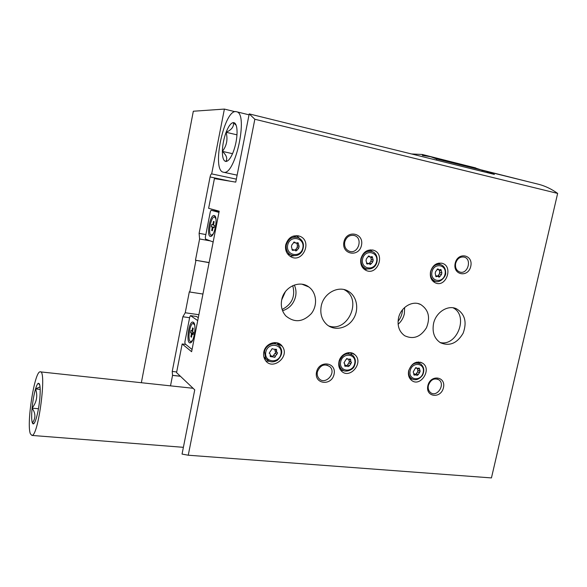 <?xml version="1.0" encoding="UTF-8"?>
<svg xmlns="http://www.w3.org/2000/svg" width="587" height="587" viewBox="0 0 587 587"><rect width="100%" height="100%" fill="white"/><g stroke="black" fill="none" stroke-linecap="round" stroke-linejoin="round"><path stroke-width="0.88" d="M141.357 382.717L193.321 111.236L224.395 109.079L211.68 173.891C211.041 173.994 210.506 175.014 210.073 176.951L199.103 233.325L199.609 238.968L195.471 260.217L209.126 262.536M199.609 238.968L210.322 240.897M195.471 260.217L209.097 262.668M195.933 260.437L189.777 292.018L202.941 294.043M189.777 292.018L189.33 291.754L185.243 312.754L198.883 314.713M185.243 312.754L182.865 316.76L172.226 371.446L172.541 375.401L170.509 385.85M172.541 375.401L180.436 376.289M235.079 111.706L224.395 109.079M436.464 160.119L436.713 158.974L430.675 156.751L422.405 155.416L422.324 154.484L411.509 153.963M422.324 154.484L466.79 165.71M436.713 158.974L482.096 170.208L473.526 167.376M481.846 171.323L482.096 170.208M211.775 173.906L236.341 179.138L211.68 173.891M199.103 233.325L205.861 234.558M182.865 316.76L189.616 317.714M292.759 285.656C295.518 296.391 291.981 304.337 282.134 309.474M402.499 309.767C402.286 314.096 400.804 317.949 398.052 321.316M285.385 291.673L281.701 299.884C283.91 287.014 299.575 279.691 308.821 286.97C316.709 292.546 317.838 305.511 311.249 313.693C302.863 322.219 294.38 322.953 285.818 315.909C281.958 311.492 280.586 306.15 281.701 299.869M191.942 331.2L192.595 327.876L193.24 328.346L192.587 331.677L193.556 332.396L193.123 334.627L192.154 333.9L191.501 337.224L190.856 336.74L191.509 333.416L190.555 332.697L190.98 330.488L192.661 331.295M192.573 340.335L190.87 341.634C187.121 341.825 189.667 322.813 193.292 323.481L194.701 325.198M212.78 224.836L213.448 221.431L214.152 221.651L213.477 225.063L214.541 225.408L214.094 227.69L213.037 227.338L212.369 230.75L211.665 230.508L212.333 227.103L211.291 226.758L211.731 224.498L213.499 224.975M213.176 233.927L211.298 235.204C207.505 235.013 210.946 215.913 214.585 216.97L215.928 218.856M214.585 216.97L215.568 217.241M213.162 241.983L205.494 239.056L205.325 237.28L210.322 211.702L211.129 210.234L219.061 211.929M215.972 211.181L216.133 210.359M182.161 343.975L191.619 351.708L219.2 211.195L208.627 208.319L214.424 178.609L235.754 182.124L249.226 113.9L254.846 119.249L188.258 455.219L182.051 454.089L194.737 389.849L176.57 372.628L182.161 343.975L185.8 344.437M481.479 169.936L529.518 182.036M249.226 113.9L494.423 174.427L486.117 171.294L482.059 170.377M254.846 119.249L557.65 193.409L491.436 477.921L188.258 455.219M536.716 183.812L538.991 184.377C545.47 186.123 551.692 189.131 557.65 193.409M198.347 317.435L197.885 317.369M408.647 370.801C411.634 363.023 416.33 360.506 422.743 363.243C432.311 369.37 420.204 387.787 411.494 380.295C408.86 377.984 407.914 374.822 408.647 370.801M338.956 361.783C340.321 354.086 349.933 349.845 354.856 354.687C364.366 362.575 349.522 380.178 341.208 370.801C339.037 368.372 338.288 365.363 338.956 361.783M263.805 352.061C265.273 343.065 277.592 339.257 282.222 346.264C290.646 356.867 271.59 371.725 264.957 359.604C263.666 357.329 263.284 354.812 263.805 352.061M360.88 258.764C363.118 251.918 367.345 249.071 373.545 250.231C385.703 253.797 377.514 275.978 366.097 270.438C361.812 268.134 360.073 264.238 360.88 258.764M285.708 244.852C288.195 237.412 292.906 234.551 299.832 236.268C312.988 241.14 302.408 264.055 290.477 256.519C286.522 253.87 284.937 249.981 285.708 244.852M430.535 271.664C432.641 265.207 436.53 262.418 442.194 263.306C453.45 266.19 446.384 287.542 435.679 283.029C431.416 280.975 429.699 277.189 430.535 271.664M398.485 318.198C400.561 307.353 412.382 300.14 420.666 304.499C428.598 309.731 430.528 317.486 426.456 327.766C420.556 337.048 413.307 339.704 404.707 335.749C399.241 331.794 397.164 325.946 398.485 318.198M321.228 306.076C323.569 293.052 338.684 285.011 348.473 291.357C357.145 296.398 359.369 309.826 353.205 319.137C347.203 328.559 334.443 331.273 326.812 324.552C321.771 319.827 319.908 313.663 321.228 306.076M433.529 323.694C435.767 312.357 447.793 304.609 456.444 308.762C464.919 313.957 467.149 322.102 463.143 333.203C457.185 343.322 449.627 346.513 440.47 342.764C434.365 338.67 432.054 332.308 433.529 323.694M427.857 385.725C430.381 374.205 446.142 376.26 443.464 387.64C441.02 399.028 425.245 397.216 427.857 385.725M316.525 372.077C319.049 359.831 336.784 362.15 334.076 374.227C331.64 386.319 313.906 384.287 316.525 372.077M343.931 241.932C346.535 229.334 364.27 232.892 361.482 245.307C358.973 257.752 341.238 254.494 343.931 241.932M455.182 263.321C457.779 251.478 473.518 254.641 470.767 266.322C468.25 278.025 452.504 275.127 455.182 263.321M282.582 310.743C289.435 308.513 293.779 303.743 295.613 296.42C296.406 292.385 295.973 288.584 294.307 285.025M398.111 324.259C401.295 321.515 403.372 318.029 404.355 313.803L404.641 307.493M196.476 316.496L198.303 317.655M192.052 349.492L185.03 343.813L184.89 341.898L189.77 316.907L190.533 315.652L197.724 320.597M193.38 322.3C196.762 324.031 194.106 342.353 190.401 342.808C185.514 344.437 188.794 319.959 193.16 322.175L193.38 322.3M211.129 210.234L218.966 212.399M214.284 215.568L214.519 215.664C218.159 217.051 214.688 236.29 210.784 236.385C205.92 237.581 209.904 213.91 214.284 215.568M212.289 235.292L211.298 235.204M190.401 342.808L191.318 341.693M193.409 323.496L194.304 323.701M214.123 227.543L213.037 227.338M212.384 230.64L211.665 230.508M214.138 227.448L212.333 227.103M214.167 227.301L211.291 226.758M193.233 334.04L192.154 333.9M191.575 336.835L190.856 336.74M193.314 333.658L191.509 333.416M193.424 333.078L190.555 332.697M455.651 263.358C457.156 258.662 459.951 256.57 464.046 257.069C472.381 258.845 467.773 274.863 459.753 272.016C456.378 270.578 455.006 267.694 455.651 263.358M344.73 242.027C346.352 236.928 349.507 234.749 354.188 235.482C363.639 237.845 358.114 254.949 349.133 251.163C345.589 249.46 344.114 246.415 344.73 242.027M317.384 371.82C320.363 364.901 324.604 363.25 330.121 366.868C336.769 373.596 324.494 385.901 318.748 378.219C317.369 376.421 316.914 374.286 317.384 371.82M428.385 385.454C430.631 379.62 434.131 377.742 438.871 379.804C445.819 384.346 436.867 397.957 430.484 392.52C428.525 390.817 427.82 388.462 428.385 385.454M453.039 307.801C468.991 315.564 457.126 347.012 439.986 342.47M344.07 289.582L344.672 289.927C362.788 299.539 347.709 333.174 328.551 325.866M438.841 263.093L440.206 264.443M435.363 281.298L433.485 281.745M435.715 275.442L435.194 273.344L435.569 271.649L436.948 269.903L437.99 268.927L439.091 269.903L440.962 269.484L441.864 272.816L441.49 274.511L440.118 276.25L439.061 277.218L438.005 276.264L436.09 276.668L435.715 275.442M296.479 235.585L299.326 238.131M293.838 255.785L290.059 256.262M293.089 236.135L296.552 237.133M289.831 254.538L287.579 253.892M292.106 249.079L291.423 246.797L291.805 244.955L293.339 243.084L294.608 242.079L295.643 243.055L298.064 242.732L299.128 246.32L298.746 248.147L297.22 250.018L295.921 251.001L294.982 250.084L292.451 250.363L292.106 249.079M370.324 249.827L372.29 251.647M367.154 269.044L364.512 269.521M367.763 250.392L371.131 251.302M363.06 267.767L362.663 267.679M366.633 262.763L366.031 260.577L366.413 258.808L367.858 256.996L368.996 256.005L370.111 257.003L372.195 256.607L373.193 260.063L372.811 261.824L371.373 263.629L370.214 264.612L369.164 263.651L367.007 264.025L366.633 262.763M277.255 342.874L279.089 345.728M269.257 361.35L265.889 360.917M274.144 342.588L276.029 344.004M266.395 359.325L264.289 358.224M270.247 355.649L270.203 354.012L269.191 353.161L271.451 349.786C271.715 348.715 272.258 348.473 273.072 349.052L276.528 349.492L276.631 352.134L277.6 352.912L275.362 356.302C275.098 357.38 274.555 357.622 273.74 357.028L270.269 356.58L270.247 355.649M350.468 352.684L351.855 354.702M343.336 370.507L340.886 370.448M348.025 352.714L348.949 353.418M340.893 368.812L339.579 368.365M344.76 365.187L344.547 363.36L343.923 362.949L345.963 359.552L347.365 358.694L347.724 359.156L350.564 359.112L350.931 362.01L351.51 362.392L349.5 365.789L348.084 366.633L347.753 366.207L344.877 366.222L344.76 365.187M418.604 361.937L419.61 363.412M412.089 378.989L410.306 379.107M413.886 374.036L413.219 371.953L415.09 368.607L416.337 367.719L416.865 368.335L419.309 368.108L420.145 371.255L418.289 374.601L417.034 375.482L416.535 374.895L414.055 375.1L413.886 374.036M437.88 276.228L435.657 275.604M437.807 276.206L439.318 273.909L439.692 272.221L439.245 269.947M416.168 374.711L414.018 373.677M417.306 368.526L417.746 370.067L419.932 371.145M415.735 374.499L417.592 371.842L417.959 370.192M347.174 365.884L344.885 364.857M348.737 359.486L349.089 361.02L351.085 362.142M346.99 365.782L349.669 361.401L351.51 362.392M272.757 356.368L270.313 355.502M274.929 349.603L275.046 351.143L275.663 351.642M272.794 356.375L276.007 351.921L277.6 352.912M368.937 263.585L366.545 262.998M369.238 263.688L370.859 261.259L371.233 259.505L370.735 257.062M294.527 249.945L291.988 249.541M293.603 242.314L294.344 242.658M295.246 250.267L297.051 247.619L297.426 245.792L296.868 243.047M297.426 245.799L299.128 246.32M32.358 422.97C31.529 420.387 31.434 415.449 32.087 408.156C35.726 413.277 35.822 418.215 32.358 422.97L33.048 423.887C33.951 424.137 35.007 422.332 36.218 418.472C37.861 412.91 39.058 406.277 39.813 398.566C40.444 391.023 40.312 386.121 39.402 383.847L38.287 383.238C37.443 383.766 36.533 385.666 35.543 388.939C37.913 395.682 36.761 402.088 32.087 408.156C32.821 400.782 33.973 394.376 35.543 388.939L40.048 386.862M30.399 433.837C26.246 424.122 34.611 371.006 40.151 371.842C47.041 369.091 38.515 436.112 31.955 435.429L30.399 433.837M38.456 408.735L32.087 408.156M40.195 389.401L35.543 388.939M225.782 161.447C223.515 160.941 222.378 157.58 222.378 151.387C226.626 155.357 227.756 158.71 225.782 161.447L226.898 160.941L225.782 161.447M234.587 122.925L235.717 124.943L233.406 122.573L234.587 122.925C236.216 124.136 237.045 127.284 237.067 132.361C236.928 139.016 235.629 145.605 233.178 152.143C230.823 157.962 228.49 161.058 226.178 161.447M226.105 132.28C228.519 126.146 230.955 122.91 233.406 122.573C234.088 126.587 231.66 129.822 226.105 132.28C227.976 139.368 226.736 145.737 222.378 151.387C222.546 144.989 223.786 138.62 226.105 132.28L236.987 134.841M223.669 172.255L223.42 172.204C210.96 170.626 224.572 107.399 236.598 111.765C248.719 113.423 235.189 175.983 223.669 172.255M232.547 153.677L222.378 151.387M172.461 375.32L180.348 376.208M210.073 176.951L230.302 181.229M172.226 371.446L176.702 371.96M190.533 315.652L196.623 316.518M430.697 271.583C432.48 266.116 435.767 263.768 440.566 264.539C443.999 265.882 445.694 268.655 445.65 272.852C446.487 275.809 440.199 283.734 435.07 281.195C431.445 279.463 429.985 276.264 430.697 271.583M435.701 281.386L432.157 280.337M432.003 271.869C434.109 262.132 447.257 264.656 445.019 274.283C442.965 283.925 429.816 281.577 432.003 271.869M286.353 244.852C288.481 238.527 292.48 236.128 298.357 237.647C303.464 240.553 304.726 245.087 302.144 251.251C299.517 255.426 295.621 256.592 290.455 254.751C287.065 252.52 285.7 249.226 286.353 244.852M287.681 245.146C289.787 234.609 305.086 237.544 302.826 247.956C300.786 258.383 285.487 255.653 287.681 245.146M361.262 258.728C363.17 252.916 366.75 250.524 372.004 251.537C380.449 253.826 378.784 271.634 365.723 268.597C362.062 266.659 360.579 263.372 361.262 258.728M366.743 268.949L362.634 267.635M362.583 259.014C364.688 248.895 378.857 251.61 376.605 261.611C374.55 271.634 360.389 269.11 362.583 259.014M264.517 351.708C265.75 344.092 276.213 340.9 280.102 346.873C282.934 351.231 282.053 355.685 277.453 360.242C272.728 362.964 268.751 362.26 265.522 358.136L264.517 351.708M269.191 361.321L263.915 357.079M265.816 352.068C267.87 341.773 283.161 343.857 280.946 354.027C278.957 364.211 263.673 362.333 265.816 352.068M339.403 361.416C342.39 354.108 346.873 352.127 352.86 355.458C355.656 358.408 356.133 361.959 354.299 366.112C353.337 369.715 344.877 373.574 341.333 369.062C339.484 367.014 338.838 364.461 339.403 361.416M343.806 370.713L339.411 367.976M340.695 361.761C342.757 351.87 356.918 353.8 354.717 363.58C352.714 373.376 338.552 371.63 340.695 361.761M408.868 370.419C411.399 363.837 415.376 361.724 420.791 364.065C424.071 366.941 424.658 370.661 422.537 375.218C418.802 379.848 415.06 380.926 411.296 378.454C409.058 376.509 408.244 373.831 408.868 370.419M412.991 379.4L409.271 377.426M410.152 370.764C412.213 361.232 425.377 363.023 423.183 372.452C421.18 381.88 408.016 380.259 410.152 370.764M435.649 276.198L436.787 276.521M437.396 269.015L438.394 269.286M439.171 270.13L441.343 270.717M439.692 272.221L441.864 272.816M439.318 273.909L441.49 274.511M437.953 275.641L440.118 276.25M413.776 374.44L414.958 375.027M415.838 367.609L416.528 367.939M417.981 368.46L419.492 369.186M417.592 371.842L419.654 372.84M416.242 373.589L418.289 374.601M344.657 365.518L345.926 366.222M346.829 358.503L347.497 358.862M349.184 359.361L350.703 360.169M349.089 362.971L350.931 363.977M347.658 364.784L349.5 365.789M270.167 355.854L271.524 356.727M272.493 348.707L273.094 349.082M275.068 349.529L276.565 350.454M275.296 353.418L276.881 354.416M273.791 355.296L275.362 356.302M366.559 263.519L367.792 263.893M368.35 256.071L369.399 256.365M370.646 257.326L372.598 257.884M371.233 259.505L373.193 260.063M370.859 261.259L372.811 261.824M369.421 263.057L371.373 263.629M292.033 249.835L293.375 250.267M293.874 242.101L294.982 242.438M296.751 243.524L298.453 244.038M297.051 247.619L298.746 248.147M295.532 249.482L297.22 250.018M430.675 156.751L475.661 167.904M486.117 171.294L538.991 184.377M190.445 315.623L196.542 316.488M211.115 210.234L217.219 211.423M215.473 217.197L214.519 215.664M212.208 235.306L210.784 236.385M194.172 323.635L193.16 322.175M190.87 341.634L191.45 341.707M354.188 235.482L353.653 235.35M330.121 366.868L326.834 364.967M438.871 379.804L437.242 379.019M456.444 308.762L454.228 308.028M348.473 291.357L344.672 289.927M420.666 304.499L417.995 303.567M308.821 286.97L302.085 284.247M442.194 263.306L441.629 263.159M440.067 264.407L436.97 263.607M299.832 236.268L297.807 235.703M290.455 254.751L287.469 253.745M373.545 250.231L372.569 249.974M282.222 346.264L277.945 343.711M354.856 354.687L351.246 352.816M422.743 363.243L420.453 362.186M418.847 363.148L416.689 362.142M437.08 269.36L439.091 269.903M415.567 367.711L416.865 368.335M417.746 370.067L419.808 371.065M418.083 370.265L420.145 371.255M346.601 358.554L347.724 359.156M349.089 361.02L350.931 362.01M272.529 348.707L273.072 349.052M272.434 348.7L273.131 349.133M275.993 349.162L276.528 349.492M275.046 351.143L276.631 352.134M368.166 256.453L370.111 257.003M293.955 242.541L295.643 243.055M34.523 422.713L33.048 423.887M39.784 385.065L38.287 383.238M31.955 435.429L183.386 447.323M40.459 371.879L193.079 388.278M223.42 172.204L237.133 175.153M236.598 111.765L249.042 114.832"/></g></svg>
